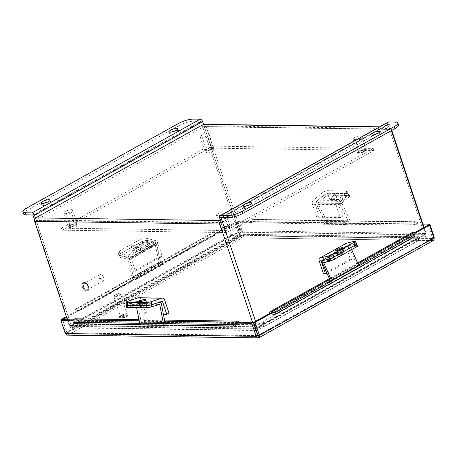 <?xml version="1.0" encoding="UTF-8"?>
<svg xmlns="http://www.w3.org/2000/svg" width="457" height="457" viewBox="0 0 457 457"><rect width="100%" height="100%" fill="white"/><g stroke="black" fill="none" stroke-linecap="round" stroke-linejoin="round"><path stroke-width="0.34" stroke-dasharray="2.29 1.71" d="M239.228 231.693L204.319 126.743L389.564 129.417L424.473 234.367L239.228 231.693A0.388 0.303 -89.2 0 1 239.068 232.207L424.313 234.881A0.388 0.303 90.8 0 0 424.473 234.367M424.05 227.397L426.073 233.476L240.828 230.802L205.918 125.852A2.622 2.039 -89.2 0 0 204.079 124.275M379.63 126.806L389.324 126.949A2.622 2.039 90.8 0 1 391.163 128.526L391.786 130.405M221.451 223.119L36.206 220.445L71.115 325.395L256.36 328.069L254.338 321.991L256.48 328.429L263.026 324.778L264.432 324.801L257.885 328.446L256.48 328.429M67.339 319.746L69.515 326.287L254.76 328.96L252.584 322.419M389.324 126.949A2.622 2.039 90.8 0 0 388.484 127.166L220.925 220.56A2.622 2.039 90.8 0 0 220.657 220.742M389.564 129.417A0.388 0.303 90.8 0 0 389.164 129.217L221.611 222.61L36.36 219.931L203.919 126.543A0.388 0.303 -89.2 0 1 204.319 126.743M36.206 220.445A0.388 0.303 -89.2 0 1 36.36 219.931M256.36 328.069A0.388 0.303 90.8 0 0 256.76 328.275L71.515 325.595A0.388 0.303 -89.2 0 1 71.115 325.395M254.76 328.96A2.622 2.039 90.8 0 0 256.08 330.445M256.417 330.525A2.622 2.039 90.8 0 0 256.6 330.537A2.622 2.039 90.8 0 0 257.44 330.32L263.592 326.892L262.912 324.841L256.76 328.275M71.515 325.595L77.667 322.168L78.347 324.219L72.195 327.646A2.622 2.039 -89.2 0 1 71.355 327.863A2.622 2.039 -89.2 0 1 69.515 326.287M78.347 324.219L263.592 326.892M77.667 322.168L262.912 324.841M240.828 230.802A2.622 2.039 -89.2 0 1 239.754 234.252L233.601 237.686L232.916 235.635L239.068 232.207M424.313 234.881L418.161 238.308L418.846 240.359L424.999 236.926A2.622 2.039 90.8 0 0 426.073 233.476M418.846 240.359L233.601 237.686M418.161 238.308L232.916 235.635M237.491 323.493L75.205 321.197L75.062 320.774L76.662 319.877L76.805 320.306L239.451 322.653L239.308 322.231M75.051 318.803A2.502 1.948 -89.2 0 1 76.633 319.9A2.502 1.948 -89.2 0 1 76.805 320.306M239.451 322.653A2.502 1.948 90.8 0 0 239.279 322.248M269.79 313.399A2.502 1.434 -119.1 0 0 269.904 313.828L412.283 234.464L412.168 234.035A2.502 1.434 60.9 0 1 412.637 232.299M269.761 313.399L269.904 313.828M412.283 234.464A2.502 1.434 60.9 0 1 412.168 234.035L413.545 234.058L414.807 233.356M415.859 224.33L415.716 223.901L414.116 224.793L414.259 225.221L251.613 222.873L251.499 222.428A2.502 1.948 -89.2 0 1 253.441 219.371A2.502 1.948 -89.2 0 1 253.635 219.389L253.544 221.622L416.076 223.953L415.859 224.33L253.212 221.982L253.069 221.554L251.499 222.428A2.502 1.948 -89.2 0 0 251.613 222.873M416.076 223.953L416.287 221.736A2.502 1.948 90.8 0 0 416.087 221.719A2.502 1.948 90.8 0 0 414.151 224.775A2.502 1.948 90.8 0 0 414.259 225.221M219.754 231.682L219.617 231.259L221.017 231.276L221.159 231.705L78.781 311.068L78.61 310.64A2.502 1.434 -119.1 0 0 75.988 308.858A2.502 1.434 -119.1 0 0 75.759 309.041L76.993 310.897L219.457 231.448L219.754 231.682L77.376 311.046L77.233 310.617L78.61 310.64A2.502 1.434 -119.1 0 1 78.781 311.068M219.434 231.465L218.138 229.682A2.502 1.434 60.9 0 1 218.366 229.494A2.502 1.434 60.9 0 1 220.994 231.276A2.502 1.434 60.9 0 1 221.159 231.705M75.062 320.774L73.023 320.74M76.662 319.877L73.446 319.831M61.421 320.311L65.5 332.587L67.396 332.896L66.888 332.69L62.558 319.677M271.578 313.696L413.688 234.487L413.545 234.058M414.368 232.796L412.14 234.035M433.939 238.12L432.533 238.097L428.203 225.084M415.716 223.901L422.925 224.004M434.15 237.12L243.295 234.367L241.696 235.258L242.33 237.823C243.381 237.04 243.707 235.892 243.295 234.367L238.965 221.354L253.069 221.554M414.116 224.793L423.233 224.924M258.028 335.364L432.276 238.525L432.551 238.011L241.696 235.258L237.366 222.245L251.47 222.445M433.687 237.377L432.551 238.011L428.249 225.084M238.965 221.354L237.366 222.245M219.617 231.259L235.675 222.308L237.08 222.325L221.017 231.276M257.839 335.644L67.396 332.896L68.076 334.947L242.33 237.823C241.319 237.64 240.548 236.806 240.005 235.321L235.675 222.308M66.328 316.695L77.233 310.617M66.551 317.375L78.638 310.64M65.288 333.581L66.888 332.69L67.396 332.896L241.644 235.772L241.41 235.338L66.905 332.605L62.603 319.677M432.533 238.097L432.276 238.525L432.962 240.576L258.713 337.694L68.076 334.947C66.985 334.81 66.128 334.027 65.5 332.587L240.005 235.321L241.41 235.338L237.08 222.325M433.464 240.445L432.962 240.576L434.081 239.205M68.076 334.947L67.208 335.164M77.376 311.046L77.073 310.806L219.457 231.448M218.08 229.751A2.993 0.497 -35.9 0 1 214.767 232.293L76.667 309.263A2.993 0.497 -35.9 0 1 75.416 309.675A2.993 0.497 -35.9 0 1 75.696 309.109M76.993 310.897A2.993 0.497 144.1 0 0 76.707 311.457A2.993 0.497 144.1 0 0 77.958 311.051L76.667 309.263M214.767 232.293L216.058 234.075L77.958 311.051M216.058 234.075A2.993 0.497 144.1 0 0 219.371 231.533M253.212 221.982L253.429 221.605M416.401 221.754L417.498 222.005L416.83 222.062L257.948 219.771L253.755 219.406M253.544 221.622L257.737 221.988L257.948 219.771M416.83 222.062L416.624 224.284L257.737 221.988M416.624 224.284L417.292 224.227L416.19 223.97M413.688 234.487L271.492 313.633M414.088 232.579L413.871 234.275M331.753 281.026L358.842 265.928M413.973 234.344A2.993 1.828 -176.4 0 1 414.819 235.726M331.839 282.683L358.928 267.585M74.845 321.145L73.383 319.94M139.688 323.322L163.475 323.665M140.493 324.641L164.286 324.984M74.588 323.459A2.993 1.525 133.7 0 1 74.777 321.265M355.992 140.465A2.805 0.72 161.6 0 1 355.335 140.23A2.805 0.72 161.6 0 1 356.951 138.974A2.805 0.72 161.6 0 1 360.007 138.225A2.805 0.72 161.6 0 1 360.664 138.46A2.805 0.72 161.6 0 1 359.048 139.722A2.805 0.72 161.6 0 1 355.992 140.465M359.985 152.472A2.805 0.72 161.6 0 1 359.333 152.238A2.805 0.72 161.6 0 1 360.944 150.981A2.805 0.72 161.6 0 1 364.001 150.233A2.805 0.72 161.6 0 1 364.657 150.467A2.805 0.72 161.6 0 1 363.041 151.724A2.805 0.72 161.6 0 1 359.985 152.472M365.337 149.485A4.679 1.2 161.6 0 1 366.428 149.879A4.679 1.2 161.6 0 1 363.738 151.975A4.679 1.2 161.6 0 1 358.648 153.215A4.679 1.2 161.6 0 1 357.557 152.827A4.679 1.2 161.6 0 1 360.247 150.73A4.679 1.2 161.6 0 1 365.337 149.485M360.773 135.769A4.679 1.2 161.6 0 1 361.864 136.157A4.679 1.2 161.6 0 1 359.173 138.254A4.679 1.2 161.6 0 1 354.084 139.499A4.679 1.2 161.6 0 1 352.993 139.105A4.679 1.2 161.6 0 1 355.683 137.009A4.679 1.2 161.6 0 1 360.773 135.769M223.096 215.544A2.805 0.72 161.6 0 1 220.4 216.464A2.805 0.72 161.6 0 1 218.823 216.321A2.805 0.72 161.6 0 1 219.874 215.333A2.805 0.72 161.6 0 1 222.57 214.413A2.805 0.72 161.6 0 1 224.147 214.55A2.805 0.72 161.6 0 1 223.096 215.544M227.089 227.552A2.805 0.72 161.6 0 1 224.393 228.471A2.805 0.72 161.6 0 1 222.816 228.329A2.805 0.72 161.6 0 1 223.867 227.335A2.805 0.72 161.6 0 1 226.563 226.415A2.805 0.72 161.6 0 1 228.14 226.558A2.805 0.72 161.6 0 1 227.089 227.552M222.793 227.266A4.679 1.2 161.6 0 1 227.289 225.729A4.679 1.2 161.6 0 1 229.917 225.969A4.679 1.2 161.6 0 1 228.163 227.62A4.679 1.2 161.6 0 1 223.667 229.157A4.679 1.2 161.6 0 1 221.039 228.917A4.679 1.2 161.6 0 1 222.793 227.266M218.229 213.545A4.679 1.2 161.6 0 1 222.725 212.008A4.679 1.2 161.6 0 1 225.352 212.248A4.679 1.2 161.6 0 1 223.599 213.899A4.679 1.2 161.6 0 1 219.103 215.436A4.679 1.2 161.6 0 1 216.475 215.201A4.679 1.2 161.6 0 1 218.229 213.545M203.176 138.26A2.805 0.72 161.6 0 1 202.525 138.025A2.805 0.72 161.6 0 1 204.136 136.769A2.805 0.72 161.6 0 1 207.192 136.02A2.805 0.72 161.6 0 1 207.849 136.255A2.805 0.72 161.6 0 1 206.233 137.517A2.805 0.72 161.6 0 1 203.176 138.26M207.17 150.267A2.805 0.72 161.6 0 1 206.518 150.033A2.805 0.72 161.6 0 1 208.129 148.771A2.805 0.72 161.6 0 1 211.185 148.028A2.805 0.72 161.6 0 1 211.842 148.262A2.805 0.72 161.6 0 1 210.226 149.519A2.805 0.72 161.6 0 1 207.17 150.267M212.528 147.28A4.679 1.2 161.6 0 1 213.619 147.668A4.679 1.2 161.6 0 1 210.928 149.77A4.679 1.2 161.6 0 1 205.833 151.01A4.679 1.2 161.6 0 1 204.742 150.621A4.679 1.2 161.6 0 1 207.432 148.525A4.679 1.2 161.6 0 1 212.528 147.28M207.964 133.558A4.679 1.2 161.6 0 1 209.055 133.952A4.679 1.2 161.6 0 1 206.364 136.049A4.679 1.2 161.6 0 1 201.269 137.289A4.679 1.2 161.6 0 1 200.177 136.9A4.679 1.2 161.6 0 1 202.868 134.804A4.679 1.2 161.6 0 1 207.964 133.558M66.665 214.35A2.805 0.72 161.6 0 1 66.008 214.116A2.805 0.72 161.6 0 1 67.625 212.859A2.805 0.72 161.6 0 1 70.675 212.111A2.805 0.72 161.6 0 1 71.332 212.345A2.805 0.72 161.6 0 1 69.715 213.608A2.805 0.72 161.6 0 1 66.665 214.35M70.658 226.358A2.805 0.72 161.6 0 1 70.001 226.124A2.805 0.72 161.6 0 1 71.618 224.861A2.805 0.72 161.6 0 1 74.674 224.119A2.805 0.72 161.6 0 1 75.325 224.353A2.805 0.72 161.6 0 1 73.714 225.609A2.805 0.72 161.6 0 1 70.658 226.358M76.011 223.37A4.679 1.2 161.6 0 1 77.102 223.759A4.679 1.2 161.6 0 1 74.411 225.861A4.679 1.2 161.6 0 1 69.315 227.1A4.679 1.2 161.6 0 1 68.224 226.712A4.679 1.2 161.6 0 1 70.915 224.615A4.679 1.2 161.6 0 1 76.011 223.37M71.446 209.654A4.679 1.2 161.6 0 1 72.537 210.043A4.679 1.2 161.6 0 1 69.847 212.139A4.679 1.2 161.6 0 1 64.751 213.379A4.679 1.2 161.6 0 1 63.66 212.991A4.679 1.2 161.6 0 1 66.351 210.894A4.679 1.2 161.6 0 1 71.446 209.654M70.669 228.78A3.742 0.96 161.6 0 1 69.795 228.466A3.742 0.96 161.6 0 1 71.949 226.786A3.742 0.96 161.6 0 1 76.022 225.792A3.742 0.96 161.6 0 1 76.896 226.106A3.742 0.96 161.6 0 1 74.742 227.786A3.742 0.96 161.6 0 1 70.669 228.78M69.99 226.729A3.742 0.96 161.6 0 1 69.116 226.421A3.742 0.96 161.6 0 1 71.269 224.741A3.742 0.96 161.6 0 1 75.342 223.747A3.742 0.96 161.6 0 1 76.216 224.056A3.742 0.96 161.6 0 1 74.063 225.735A3.742 0.96 161.6 0 1 69.99 226.729M207.187 152.689A3.742 0.96 161.6 0 1 206.313 152.375A3.742 0.96 161.6 0 1 208.466 150.696A3.742 0.96 161.6 0 1 212.539 149.702A3.742 0.96 161.6 0 1 213.413 150.016A3.742 0.96 161.6 0 1 211.26 151.695A3.742 0.96 161.6 0 1 207.187 152.689M206.501 150.639A3.742 0.96 161.6 0 1 205.627 150.324A3.742 0.96 161.6 0 1 207.781 148.651A3.742 0.96 161.6 0 1 211.854 147.657A3.742 0.96 161.6 0 1 212.728 147.965A3.742 0.96 161.6 0 1 210.574 149.645A3.742 0.96 161.6 0 1 206.501 150.639M359.996 154.894A3.742 0.96 161.6 0 1 359.128 154.58A3.742 0.96 161.6 0 1 361.276 152.906A3.742 0.96 161.6 0 1 365.354 151.913A3.742 0.96 161.6 0 1 366.223 152.221A3.742 0.96 161.6 0 1 364.075 153.9A3.742 0.96 161.6 0 1 359.996 154.894M359.316 152.844A3.742 0.96 161.6 0 1 358.442 152.535A3.742 0.96 161.6 0 1 360.596 150.856A3.742 0.96 161.6 0 1 364.669 149.862A3.742 0.96 161.6 0 1 365.543 150.17A3.742 0.96 161.6 0 1 363.389 151.85A3.742 0.96 161.6 0 1 359.316 152.844M223.484 230.985A3.742 0.96 161.6 0 1 222.61 230.676A3.742 0.96 161.6 0 1 224.764 228.997A3.742 0.96 161.6 0 1 228.837 228.003A3.742 0.96 161.6 0 1 229.711 228.311A3.742 0.96 161.6 0 1 227.557 229.991A3.742 0.96 161.6 0 1 223.484 230.985M222.799 228.934A3.742 0.96 161.6 0 1 221.931 228.626A3.742 0.96 161.6 0 1 224.079 226.946A3.742 0.96 161.6 0 1 228.157 225.952A3.742 0.96 161.6 0 1 229.026 226.261A3.742 0.96 161.6 0 1 226.872 227.94A3.742 0.96 161.6 0 1 222.799 228.934M226.672 232.562L62.123 230.185L209.346 148.125L373.895 150.502L226.672 232.562L225.992 230.511L61.444 228.134L62.123 230.185M61.444 228.134L208.666 146.08L373.215 148.451L373.895 150.502M373.215 148.451L225.992 230.511M208.666 146.08L209.346 148.125M338.174 252.527A3.742 0.497 156.2 0 1 341.716 250.927A3.742 0.497 156.2 0 1 343.744 250.516A3.742 0.497 156.2 0 1 342.464 251.521A3.742 0.497 156.2 0 1 338.928 253.115A3.742 0.497 156.2 0 1 336.895 253.532A3.742 0.497 156.2 0 1 338.174 252.527M323.533 273.954L350.302 259.033L346 246.112A3.382 1.937 60.9 0 1 346.48 243.187M326.915 273.189L352.256 259.062L348.023 245.895L321.254 260.816M350.302 259.033L352.256 259.062M354.706 241.21L355.952 244.032L348.023 245.895M357.448 265.905L330.245 281.278L357.448 265.905L349.571 248.02A2.485 1.422 60.9 0 1 349.782 245.518A2.485 1.422 60.9 0 1 349.999 245.432L355.952 244.032A3.742 0.497 156.2 0 1 356.694 244.021M330.628 199.572A3.742 1.285 153.9 0 1 329.737 199.206A3.742 1.285 153.9 0 1 331.571 196.938A3.742 1.285 153.9 0 1 335.558 195.55A3.742 1.285 153.9 0 1 336.455 195.916A3.742 1.285 153.9 0 1 334.621 198.184A3.742 1.285 153.9 0 1 330.628 199.572M334.273 192.928A3.742 1.285 -26.1 0 0 330.285 194.316A3.742 1.285 -26.1 0 0 328.452 196.584A3.742 1.285 -26.1 0 0 329.343 196.95A3.742 1.285 -26.1 0 0 333.336 195.562A3.742 1.285 -26.1 0 0 335.17 193.294A3.742 1.285 -26.1 0 0 334.273 192.928M338.226 203.399L342.527 216.321L319.02 215.984L314.804 202.725L338.311 203.062L338.226 203.399L314.719 203.057M338.311 203.062L347.429 195.625L346.143 193.003L337.026 200.44A3.382 2.628 90.8 0 0 336.004 204.639L340.299 217.566L342.527 216.321M340.299 217.566L316.792 217.224L312.497 204.302A3.382 2.628 -89.2 0 1 313.519 200.097L322.636 192.66L323.922 195.288L314.804 202.725M316.792 217.224L319.02 215.984M346.143 193.003A3.742 1.285 -26.1 0 0 347.154 191.323A3.742 1.285 -26.1 0 0 346.257 190.957L327.452 190.683A3.742 1.285 -26.1 0 0 322.636 192.66M317.998 202.731L341.785 203.079L349.868 220.074L326.075 219.731L317.929 203.108L324.841 197.156L323.922 195.288A3.742 1.285 153.9 0 1 328.743 193.311A3.742 1.285 -26.1 0 0 323.922 195.288L317.078 200.869A2.485 1.931 -89.2 0 0 316.473 204.296L324.619 220.92L324.476 221.331L348.268 221.674L348.405 221.268L324.619 220.92M346.257 190.957L347.548 193.579L328.743 193.311L327.452 190.683M347.548 193.579A3.742 1.285 153.9 0 1 348.44 193.945A3.742 1.285 153.9 0 1 347.429 195.625M351.673 249.613L350.862 247.448L323.796 262.541L350.862 247.448M355.952 244.032L356.837 246.043L350.885 247.443M336.752 253.389L329.046 257.685A3.964 0.526 -23.8 0 0 327.686 258.748A3.964 0.526 -23.8 0 0 329.84 258.314A3.964 0.526 -23.8 0 0 333.587 256.617L341.299 252.321A3.964 0.526 -23.8 0 0 342.653 251.253A3.964 0.526 -23.8 0 0 340.505 251.693A3.964 0.526 -23.8 0 0 336.752 253.389L337.637 255.394A3.964 0.526 156.2 0 1 341.39 253.704A3.964 0.526 156.2 0 1 343.538 253.264A3.964 0.526 156.2 0 1 342.184 254.332L334.473 258.628A3.964 0.526 156.2 0 1 330.725 260.319A3.964 0.526 156.2 0 1 328.572 260.758A3.964 0.526 156.2 0 1 329.931 259.69L337.637 255.394M356.837 246.043A3.742 0.497 156.2 0 1 357.58 246.026M358.505 268.11A2.485 1.422 60.9 0 1 357.682 268.156L355.095 267.339L354.746 265.363L357.334 266.18M330.245 281.278L327.658 280.461L328.006 282.437L330.594 283.254A2.485 1.422 -119.1 0 0 330.748 283.294M328.006 282.437L355.095 267.339M327.658 280.461L354.746 265.363M341.785 203.079L348.628 197.498L347.714 195.63L340.871 201.211A2.485 1.931 90.8 0 0 340.259 204.639L348.405 221.268M332.313 199.395L339.083 199.492A3.964 1.365 -26.1 0 0 343.31 198.018A3.964 1.365 -26.1 0 0 345.258 195.613A3.964 1.365 -26.1 0 0 344.31 195.23L337.54 195.133A3.964 1.365 -26.1 0 0 333.307 196.601A3.964 1.365 -26.1 0 0 331.365 199.006A3.964 1.365 -26.1 0 0 332.313 199.395L333.227 201.257A3.964 1.365 153.9 0 1 332.279 200.874A3.964 1.365 153.9 0 1 334.227 198.469A3.964 1.365 153.9 0 1 338.454 196.996L345.224 197.098A3.964 1.365 153.9 0 1 346.172 197.481A3.964 1.365 153.9 0 1 344.23 199.886A3.964 1.365 153.9 0 1 339.997 201.36L333.227 201.257M347.714 195.63A3.742 1.285 -26.1 0 0 348.72 193.951A3.742 1.285 -26.1 0 0 347.828 193.585L328.743 193.311L329.657 195.179A3.742 1.285 153.9 0 0 324.841 197.156M347.828 193.585L348.742 195.453L329.657 195.179M348.742 195.453A3.742 1.285 153.9 0 1 349.639 195.819A3.742 1.285 153.9 0 1 348.628 197.498M326.075 219.731A2.485 1.931 -89.2 0 1 324.778 223.507L321.871 224.204L321.568 222.022L324.476 221.331M348.268 221.674L345.355 222.37L345.658 224.547L348.565 223.85A2.485 1.931 90.8 0 0 349.868 220.074M345.658 224.547L321.871 224.204M345.355 222.37L321.568 222.022M138.254 249.636A3.742 1.405 167.3 0 1 134.438 250.659A3.742 1.405 167.3 0 1 132.102 249.888A3.742 1.405 167.3 0 1 133.255 248.499A3.742 1.405 167.3 0 1 137.071 247.477A3.742 1.405 167.3 0 1 139.402 248.248A3.742 1.405 167.3 0 1 138.254 249.636M132.621 245.683A3.742 1.405 -12.7 0 0 131.473 247.071A3.742 1.405 -12.7 0 0 133.804 247.848A3.742 1.405 -12.7 0 0 137.62 246.826A3.742 1.405 -12.7 0 0 138.774 245.438A3.742 1.405 -12.7 0 0 136.437 244.661A3.742 1.405 -12.7 0 0 132.621 245.683M155.991 243.37L160.293 256.291L133.524 271.212L129 258.039L155.768 243.118L155.991 243.37L129.222 258.285M155.768 243.118L146.514 241.01L145.886 238.2L155.134 240.308A3.382 1.937 60.9 0 1 157.945 243.392L162.246 256.32L160.293 256.291M162.246 256.32L135.478 271.241L131.182 258.314A3.382 1.937 -119.1 0 0 128.366 255.229L119.117 253.115L119.751 255.931L129 258.039M135.478 271.241L133.524 271.212M145.886 238.2A3.742 1.405 -12.7 0 0 140.71 239.12L119.294 251.053A3.742 1.405 -12.7 0 0 118.146 252.447A3.742 1.405 -12.7 0 0 119.117 253.115M119.751 255.931A3.742 1.405 167.3 0 1 118.774 255.257A3.742 1.405 167.3 0 1 119.928 253.869L119.294 251.053M140.71 239.12L141.339 241.936L119.928 253.869M141.339 241.936A3.742 1.405 167.3 0 1 146.514 241.01M154.889 244.049L147.948 242.467L147.497 240.468L154.437 242.05A2.485 1.422 60.9 0 1 156.602 244.672L160.601 262.501L133.513 277.599L129.514 259.77A2.485 1.422 -119.1 0 0 127.349 257.148L120.408 255.566L120.859 257.565L127.8 259.148L154.889 244.049L155.123 244.335L159.122 262.164L132.033 277.262L127.8 259.148M140.299 248.305L148.005 244.004A3.964 1.491 -12.7 0 0 149.228 242.536A3.964 1.491 -12.7 0 0 146.754 241.713A3.964 1.491 -12.7 0 0 142.71 242.798L134.998 247.094A3.964 1.491 -12.7 0 0 133.781 248.568A3.964 1.491 -12.7 0 0 136.255 249.385A3.964 1.491 -12.7 0 0 140.299 248.305L140.75 250.305A3.964 1.491 167.3 0 1 136.7 251.39A3.964 1.491 167.3 0 1 134.227 250.567A3.964 1.491 167.3 0 1 135.449 249.099L143.155 244.798A3.964 1.491 167.3 0 1 147.2 243.718A3.964 1.491 167.3 0 1 149.673 244.535A3.964 1.491 167.3 0 1 148.456 246.009L140.75 250.305M147.497 240.468A3.742 1.405 -12.7 0 0 142.321 241.387L120.585 253.504A3.742 1.405 -12.7 0 0 119.437 254.892A3.742 1.405 -12.7 0 0 120.408 255.566M120.859 257.565A3.742 1.405 167.3 0 1 119.883 256.897A3.742 1.405 167.3 0 1 121.031 255.503L120.585 253.504M142.321 241.387L142.767 243.392L121.031 255.503M142.767 243.392A3.742 1.405 167.3 0 1 147.948 242.467M133.513 277.599L133.81 277.885L160.904 262.786L160.601 262.501M132.033 277.262A2.485 1.422 -119.1 0 0 134.786 279.867L136.849 279.118L135.878 277.131L133.81 277.885M160.904 262.786L162.966 262.032L163.937 264.015L161.875 264.769A2.485 1.422 60.9 0 1 159.122 262.164M163.937 264.015L136.849 279.118M162.966 262.032L135.878 277.131M245.655 206.181A4.667 1.2 -18.4 0 0 244.992 206.518A4.667 1.2 -18.4 0 0 243.495 208.032A4.667 1.2 -18.4 0 0 246.266 208.243A4.667 1.2 -18.4 0 0 250.859 206.604A4.667 1.2 -18.4 0 0 252.355 205.084A4.667 1.2 -18.4 0 0 249.516 204.89M373.615 134.855A4.667 1.2 -18.4 0 0 372.958 135.192A4.667 1.2 -18.4 0 0 371.461 136.712A4.667 1.2 -18.4 0 0 374.232 136.917A4.667 1.2 -18.4 0 0 378.824 135.278A4.667 1.2 -18.4 0 0 380.321 133.764A4.667 1.2 -18.4 0 0 377.482 133.57M263.026 324.778L262.564 323.396A0.56 0.434 -89.2 0 1 263.363 322.95L263.706 323.979L417.132 238.463L416.79 237.434A0.56 0.434 -89.2 0 1 417.589 236.989L418.046 238.371L419.452 238.394L425.998 234.744L423.633 227.632M418.046 238.371L424.593 234.721L425.998 234.744M424.593 234.721L387.856 124.287A2.622 1.502 60.9 0 1 388.227 122.019M417.132 238.463L263.58 324.327L258.176 324.253L258.862 326.304L264.26 326.378A2.622 1.502 -119.1 0 0 264.74 326.264A2.622 1.502 -119.1 0 0 265.111 323.996L264.769 322.973A0.56 0.434 90.8 0 0 263.969 323.419L264.432 324.801M419.452 238.394L418.995 237.012A0.56 0.434 90.8 0 0 418.195 237.457L418.538 238.48A2.622 1.502 60.9 0 1 418.166 240.748A2.622 1.502 60.9 0 1 417.687 240.862L412.283 240.788L411.603 238.737L417.007 238.817M391.369 130.639L389.318 123.967L221.274 217.658M255.52 321.334L257.885 328.446M263.58 324.327L263.706 323.979M258.862 326.304L412.283 240.788M258.176 324.253L411.603 238.737M395.282 121.996L395.962 124.047L389.387 123.95M395.962 124.047A11.219 2.885 161.6 0 1 398.584 124.978M171.918 131.942A4.667 1.2 -18.4 0 0 171.255 132.284A4.667 1.2 -18.4 0 0 169.758 133.798A4.667 1.2 -18.4 0 0 172.529 134.004A4.667 1.2 -18.4 0 0 177.122 132.37A4.667 1.2 -18.4 0 0 178.618 130.851A4.667 1.2 -18.4 0 0 175.779 130.656M43.952 203.268A4.667 1.2 -18.4 0 0 43.289 203.605A4.667 1.2 -18.4 0 0 41.798 205.124A4.667 1.2 -18.4 0 0 44.569 205.33A4.667 1.2 -18.4 0 0 49.162 203.691A4.667 1.2 -18.4 0 0 50.653 202.177A4.667 1.2 -18.4 0 0 47.819 201.983M239.348 232.047L232.802 235.698L231.396 235.675L237.943 232.03L239.348 232.047L203.525 124.361M232.802 235.698L232.345 234.315A0.56 0.434 90.8 0 0 231.545 234.761L231.882 235.789L78.461 321.3L78.118 320.277A0.56 0.434 90.8 0 0 77.319 320.723L77.781 322.105L76.376 322.082L69.83 325.732L34.521 219.589M77.781 322.105L71.235 325.755L69.83 325.732M71.235 325.755L35.412 218.063M78.461 321.3L78.821 321.665L232.247 236.149L237.651 236.223L238.331 238.274L232.927 238.194A2.622 1.502 60.9 0 1 230.482 235.766L230.139 234.744A0.56 0.434 -89.2 0 1 230.939 234.298L231.396 235.675M76.376 322.082L75.913 320.705A0.56 0.434 -89.2 0 1 76.713 320.26L77.056 321.282A2.622 1.502 -119.1 0 0 79.507 323.71L84.911 323.79L84.225 321.739L78.821 321.665M32.727 214.933L200.84 121.231L237.943 232.03M232.247 236.149L231.882 235.789M238.331 238.274L84.911 323.79M237.651 236.223L84.225 321.739M200.84 121.231L194.265 121.134L193.579 119.083M178.498 123.459L179.184 125.509L27.129 210.26L26.449 208.209M179.184 125.509A11.219 2.885 161.6 0 1 194.265 121.134M23.53 213.905A11.219 2.885 161.6 0 1 27.129 210.26M114.644 296.707A3.536 0.908 161.6 0 1 113.822 296.416A3.536 0.908 161.6 0 1 113.862 296.147A3.536 0.908 161.6 0 1 116.278 294.656A3.536 0.908 161.6 0 1 119.7 293.891A3.536 0.908 161.6 0 1 120.328 293.994A3.536 0.908 161.6 0 1 120.528 294.182A3.536 0.908 161.6 0 1 118.494 295.77A3.536 0.908 161.6 0 1 114.644 296.707M121.311 316.752A3.536 0.908 161.6 0 1 120.488 316.455A3.536 0.908 161.6 0 1 122.522 314.867A3.536 0.908 161.6 0 1 126.366 313.93A3.536 0.908 161.6 0 1 127.195 314.227A3.536 0.908 161.6 0 1 125.161 315.81A3.536 0.908 161.6 0 1 121.311 316.752M114.884 295.936A2.948 0.76 161.6 0 1 114.233 295.468A2.948 0.76 161.6 0 1 116.249 294.222A2.948 0.76 161.6 0 1 119.1 293.583A2.948 0.76 161.6 0 1 119.625 293.674A2.948 0.76 161.6 0 1 118.432 294.999A2.948 0.76 161.6 0 1 114.884 295.936M99.289 277.81A3.536 2.028 -119.1 0 0 103.231 280.929A3.536 2.028 -119.1 0 0 103.979 279.353A3.536 2.028 -119.1 0 0 103.728 277.873A3.536 2.028 -119.1 0 0 101.517 274.948A3.536 2.028 -119.1 0 0 99.786 274.754A3.536 2.028 -119.1 0 0 99.289 277.81M83.648 286.528A3.536 2.028 -119.1 0 0 87.59 289.647A3.536 2.028 -119.1 0 0 88.092 286.59A3.536 2.028 -119.1 0 0 84.151 283.471A3.536 2.028 -119.1 0 0 83.648 286.528M100.077 277.582A2.948 1.691 -119.1 0 0 102.368 280.227A2.948 1.691 -119.1 0 0 103.99 278.867A2.948 1.691 -119.1 0 0 103.779 277.633A2.948 1.691 -119.1 0 0 101.94 275.194A2.948 1.691 -119.1 0 0 100.077 277.582M145.8 302.591A3.742 0.617 168.9 0 1 146.651 302.808A3.742 0.617 168.9 0 1 144.286 303.865A3.742 0.617 168.9 0 1 140.156 304.465A3.742 0.617 168.9 0 1 139.311 304.248A3.742 0.617 168.9 0 1 141.676 303.191A3.742 0.617 168.9 0 1 145.8 302.591M162.218 301.214L138.711 300.872L143.252 313.953L163.406 314.245M138.808 297.753A3.382 2.628 -89.2 0 1 141.179 299.786L145.48 312.714L143.252 313.953M145.48 312.714L168.987 313.051M138.711 300.872L128.268 304.339L127.68 301.329M126.949 305.093A3.742 0.617 168.9 0 1 128.268 304.339M159.453 304.213L135.66 303.871L127.829 306.47L127.406 304.328L135.243 301.729A2.485 1.931 -89.2 0 1 135.746 301.649A2.485 1.931 -89.2 0 1 137.586 303.511L141.322 322.596L165.434 323.088L141.322 322.596M135.66 303.871L136.603 307.578M159.796 302.02A2.485 1.931 90.8 0 0 159.539 301.991A2.485 1.931 90.8 0 0 159.03 302.071L151.233 304.848M143.504 302.654L136.734 302.557A3.964 0.651 -11.1 0 0 132.359 303.197A3.964 0.651 -11.1 0 0 129.851 304.311A3.964 0.651 -11.1 0 0 130.753 304.545L137.523 304.642A3.964 0.651 -11.1 0 0 141.899 304.008A3.964 0.651 -11.1 0 0 144.406 302.888A3.964 0.651 -11.1 0 0 143.504 302.654L143.921 304.802A3.964 0.651 168.9 0 1 144.823 305.03A3.964 0.651 168.9 0 1 142.316 306.15A3.964 0.651 168.9 0 1 137.94 306.784L131.17 306.687A3.964 0.651 168.9 0 1 130.268 306.458A3.964 0.651 168.9 0 1 132.776 305.339A3.964 0.651 168.9 0 1 137.151 304.705L143.921 304.802M146.023 305.573A3.742 0.617 -11.1 0 0 151.198 304.67M127.406 304.328A3.742 0.617 -11.1 0 0 126.84 304.539M126.509 307.224A3.742 0.617 168.9 0 1 127.829 306.47M166.279 325.013A2.485 1.931 90.8 0 0 166.451 324.87L168.839 322.608L167.822 320.831L165.434 323.088M141.647 322.745L144.035 320.488L145.052 322.265L142.664 324.527A2.485 1.931 -89.2 0 1 141.487 325.013M145.052 322.265L168.839 322.608M144.035 320.488L167.822 320.831M391.163 128.526L205.918 125.852M388.484 127.166L379.23 127.029M220.594 220.554L220.925 220.56M389.164 129.217L203.919 126.543M72.195 327.646L257.44 330.32M424.999 236.926L239.754 234.252M75.205 321.197L237.463 323.545M66.888 332.69L257.742 335.449M242.33 237.823L432.962 240.576M241.644 235.772L432.276 238.525L258.102 335.609M218.138 229.682L75.759 309.041M416.287 221.736L253.635 219.389M329.691 279.49L357.905 263.763M139.185 320.768L164.754 321.134M319.237 261.027L346 246.112M321.894 260.667L347.96 246.14M336.004 204.639L312.497 204.302M337.026 200.44L313.519 200.097M322.482 263.118L349.571 248.02M324.584 262.352L350.839 247.723M323.23 260.353L349.999 245.432M330.594 283.254L357.682 268.156M341.299 252.321L342.184 254.332M329.046 257.685L329.931 259.69M333.587 256.617L334.473 258.628M340.259 204.639L316.473 204.296M341.716 203.451L317.929 203.108M340.871 201.211L317.078 200.869M348.565 223.85L324.778 223.507M337.54 195.133L338.454 196.996M339.083 199.492L339.997 201.36M344.31 195.23L345.224 197.098M157.945 243.392L131.182 258.314M155.134 240.308L128.366 255.229M156.602 244.672L129.514 259.77M155.123 244.335L128.034 259.433M154.437 242.05L127.349 257.148M161.875 264.769L134.786 279.867M134.998 247.094L135.449 249.099M148.005 244.004L148.456 246.009M142.71 242.798L143.155 244.798M219.743 217.989L387.856 124.287M265.111 323.996L418.538 238.48M221.765 217.663L389.261 124.304M262.564 323.396L263.969 323.419M263.363 322.95L264.769 322.973M416.79 237.434L418.195 237.457M417.589 236.989L418.995 237.012M264.26 326.378L417.687 240.862M230.482 235.766L77.056 321.282M201.206 121.591L33.093 215.293M232.345 234.315L230.939 234.298M231.545 234.761L230.139 234.744M78.118 320.277L76.713 320.26M77.319 320.723L75.913 320.705M232.927 238.194L79.507 323.71M120.871 316.992A4.147 1.068 161.6 0 1 121.231 315.301A4.147 1.068 161.6 0 1 126.806 313.685A4.147 1.068 161.6 0 1 126.446 315.376A4.147 1.068 161.6 0 1 120.871 316.992M120.637 317.741A4.713 1.211 161.6 0 1 119.54 317.347A4.713 1.211 161.6 0 1 122.253 315.233A4.713 1.211 161.6 0 1 127.383 313.982A4.713 1.211 161.6 0 1 128.486 314.37A4.713 1.211 161.6 0 1 125.772 316.49A4.713 1.211 161.6 0 1 120.637 317.741M120.654 317.781A4.713 1.211 161.6 0 1 119.557 317.392A4.713 1.211 161.6 0 1 122.265 315.273A4.713 1.211 161.6 0 1 127.4 314.022A4.713 1.211 161.6 0 1 128.497 314.416A4.713 1.211 161.6 0 1 125.784 316.53A4.713 1.211 161.6 0 1 120.654 317.781M121.231 318.078A4.147 1.068 161.6 0 1 121.591 316.381A4.147 1.068 161.6 0 1 127.166 314.764A4.147 1.068 161.6 0 1 126.806 316.461A4.147 1.068 161.6 0 1 121.231 318.078M83.265 286.522A4.147 2.376 -119.1 0 0 87.133 290.361A4.147 2.376 -119.1 0 0 88.475 286.596A4.147 2.376 -119.1 0 0 84.608 282.757A4.147 2.376 -119.1 0 0 83.265 286.522M82.506 286.739A4.713 2.702 -119.1 0 0 87.761 290.898A4.713 2.702 -119.1 0 0 88.43 286.825A4.713 2.702 -119.1 0 0 83.168 282.666A4.713 2.702 -119.1 0 0 82.506 286.739M82.471 286.762A4.713 2.702 -119.1 0 0 87.727 290.92A4.713 2.702 -119.1 0 0 88.395 286.847A4.713 2.702 -119.1 0 0 83.14 282.689A4.713 2.702 -119.1 0 0 82.471 286.762M82.42 286.99A4.147 2.376 -119.1 0 0 86.293 290.829A4.147 2.376 -119.1 0 0 87.635 287.065A4.147 2.376 -119.1 0 0 83.762 283.226A4.147 2.376 -119.1 0 0 82.42 286.99M141.179 299.786L164.686 300.123M138.957 301.026L161.784 301.357M137.586 303.511L161.378 303.854M135.918 304.065L158.905 304.396M135.243 301.729L159.03 302.071M142.664 324.527L166.451 324.87M137.523 304.642L137.94 306.784M136.734 302.557L137.151 304.705M130.753 304.545L131.17 306.687M204.045 126.509L389.29 129.182M256.109 330.531L71.355 327.863M256.634 328.303L71.389 325.63M258.074 335.644L432.373 238.491M67.242 332.924L257.937 335.678M75.988 308.858L218.366 229.494M253.441 219.371L416.087 221.719M253.407 221.605L416.053 223.953M357.568 262.992L329.354 278.719M413.728 234.252L271.344 313.611M164.554 320.094L138.979 319.723M237.663 323.385L75.017 321.037M75.416 309.675L76.707 311.457M417.498 222.005L417.292 224.227M359.333 152.238L355.335 140.23M366.428 149.879L361.864 136.157M357.557 152.827L352.993 139.105M364.657 150.467L360.664 138.46M222.816 228.329L218.823 216.321M229.917 225.969L225.352 212.248M221.039 228.917L216.475 215.201M228.14 226.558L224.147 214.55M206.518 150.033L202.525 138.025M213.619 147.668L209.055 133.952M204.742 150.621L200.177 136.9M211.842 148.262L207.849 136.255M70.001 226.124L66.008 214.116M77.102 223.759L72.537 210.043M68.224 226.712L63.66 212.991M75.325 224.353L71.332 212.345M69.116 226.421L69.795 228.466M205.627 150.324L206.313 152.375M358.442 152.535L359.128 154.58M221.931 228.626L222.61 230.676M229.026 226.261L229.711 228.311M365.543 150.17L366.223 152.221M212.728 147.965L213.413 150.016M76.216 224.056L76.896 226.106M342.499 247.688L343.744 250.516M347.994 245.906L321.231 260.827M335.655 250.704L336.895 253.532M328.452 196.584L329.737 199.206M335.17 193.294L336.455 195.916M347.154 191.323L348.44 193.945M349.782 245.518L323.116 260.376M357.425 266.174L330.337 281.272M342.653 251.253L343.538 253.264M327.686 258.748L328.572 260.758M331.365 199.006L332.279 200.874M345.258 195.613L346.172 197.481M348.72 193.951L349.639 195.819M131.473 247.071L132.102 249.888M138.774 245.438L139.402 248.248M118.146 252.447L118.774 255.257M133.781 248.568L134.227 250.567M149.228 242.536L149.673 244.535M119.437 254.892L119.883 256.897M243.495 208.032L242.816 205.987M371.461 136.712L370.776 134.661M262.975 322.613L264.38 322.636M417.195 236.652L418.601 236.675M418.166 240.748L264.74 326.264M417.075 238.8L263.649 324.31M389.318 123.967L221.199 217.675M380.321 133.764L379.636 131.713M252.355 205.084L251.676 203.039M178.618 130.851L177.939 128.8M50.653 202.177L49.973 200.126M231.95 233.978L230.545 233.961M77.73 319.94L76.325 319.923M41.798 205.124L41.113 203.074M169.758 133.798L169.079 131.747M113.822 296.416L120.488 316.455M126.989 313.639C124.024 313.622 118.494 316.101 119.54 317.347L121.048 318.123C126.286 317.655 129.52 314.953 128.497 314.416L126.989 313.639M114.233 295.468L113.862 296.147M119.625 293.674L120.328 293.994M120.528 294.182L127.195 314.227M103.231 280.929L87.59 289.647M88.607 286.642C89.309 288.241 89.024 289.664 87.761 290.898L87.727 290.92C85.419 291.48 83.602 290.155 82.289 286.945C81.523 285.602 81.803 284.18 83.14 282.689L83.168 282.666C86.11 282.523 87.921 283.848 88.607 286.642M103.99 278.867L103.979 279.353M101.94 275.194L101.517 274.948M99.786 274.754L84.151 283.471M146.063 299.798L146.651 302.808M162.269 301.203L138.762 300.866M138.717 301.232L139.311 304.248M159.539 301.991L135.746 301.649M159.504 304.208L135.718 303.865M165.308 323.145L141.521 322.796M144.406 302.888L144.823 305.03M129.851 304.311L130.268 306.458"/><path stroke-width="0.69" d="M391.786 130.405L424.05 227.397M255.52 321.334L221.148 218.006L221.274 217.658L227.849 217.749L227.169 215.698L220.588 215.607A2.622 1.502 -119.1 0 0 220.114 215.721A2.622 1.502 -119.1 0 0 219.743 217.989L221.451 223.119A0.388 0.303 90.8 0 1 221.611 222.61M252.584 322.419L219.851 224.01A2.622 2.039 90.8 0 1 220.657 220.742M379.23 127.029L203.239 124.493L35.68 217.886A2.622 2.039 -89.2 0 0 34.601 221.337L67.339 319.746M203.239 124.493A2.622 2.039 -89.2 0 1 204.079 124.275L379.63 126.806M256.08 330.445A2.622 2.039 90.8 0 0 256.417 330.525M258.102 335.609L256.143 336.341L65.288 333.581L67.208 335.164L257.902 337.917L256.143 336.341L251.813 323.322L237.709 323.122L239.308 322.231L253.412 322.431L257.742 335.449L258.713 337.694L259.165 337.597L433.464 240.445M329.354 278.719L270.258 311.663A2.502 1.434 -119.1 0 1 271.601 311.868L271.704 311.942A2.993 1.828 3.6 0 0 275.931 312.142L275.822 313.908A2.993 1.828 -176.4 0 1 271.595 313.708L269.761 313.399L253.698 322.351L258.028 335.649L259.433 335.387L255.103 322.368L253.698 322.351M73.023 320.74L60.958 320.568L62.558 319.677L73.446 319.831M65.288 333.581L60.958 320.568M237.463 323.545L237.851 323.545L237.709 323.122M251.813 323.322L253.412 322.431M271.167 313.416L255.103 322.368M432.962 240.576C433.956 240.422 434.281 239.605 433.939 238.12L429.609 225.107L414.807 233.356M429.609 225.107L428.203 225.084L414.368 232.796M422.925 224.004L429.82 224.107L428.22 224.998L423.233 224.924M434.081 239.205L434.15 237.12L429.82 224.107M61.421 320.311L61.169 319.569L66.328 316.695M62.603 319.677L66.551 317.375M61.169 319.569L62.575 319.592M434.15 237.12L433.687 237.377M257.902 337.917L258.713 337.694C259.622 337.592 259.862 336.82 259.433 335.387L433.939 238.12M270.258 311.663A2.502 1.434 -119.1 0 0 269.79 313.399M357.568 262.992L412.637 232.299A2.502 1.434 60.9 0 1 413.985 232.51L414.088 232.579A2.993 1.828 3.6 0 1 414.933 233.961L414.819 235.726A2.993 1.828 -176.4 0 1 413.922 236.932L414.031 235.166A2.993 1.828 3.6 0 0 414.933 233.961M275.931 312.142L331.753 281.026M358.842 265.928L414.031 235.166M275.822 313.908L331.839 282.683M358.928 267.585L413.922 236.932M139.688 323.322L73.868 322.374A2.993 1.525 -46.3 0 1 73.194 322.128A2.993 1.525 -46.3 0 1 73.383 319.94L73.457 319.82A2.502 1.948 -89.2 0 1 75.051 318.803L138.979 319.723M237.851 323.545L237.423 323.613A2.993 1.525 133.7 0 1 234.144 325.995L232.756 324.664A2.993 1.525 -46.3 0 0 236.035 322.288L236.103 322.168A2.502 1.948 90.8 0 1 237.697 321.151L164.554 320.094M239.279 322.248A2.502 1.948 90.8 0 0 237.697 321.151M163.475 323.665L232.756 324.664M73.868 322.374L75.256 323.699L140.493 324.641M164.286 324.984L234.144 325.995M75.256 323.699A2.993 1.525 133.7 0 1 74.588 323.459L73.194 322.128M341.219 248.694A3.742 0.497 -23.8 0 0 342.499 247.688A3.742 0.497 -23.8 0 0 340.471 248.105A3.742 0.497 -23.8 0 0 336.935 249.705A3.742 0.497 -23.8 0 0 335.655 250.704A3.742 0.497 -23.8 0 0 337.683 250.293A3.742 0.497 -23.8 0 0 341.219 248.694M332.759 254.138L354.175 242.199A3.742 0.497 -23.8 0 0 355.455 241.193A3.742 0.497 -23.8 0 0 354.706 241.21L346.777 243.073A3.382 1.937 60.9 0 0 346.48 243.187L319.711 258.108A3.382 1.937 -119.1 0 1 320.009 257.994L327.937 256.131A3.742 0.497 -23.8 0 0 332.759 254.138L334.004 256.96A3.742 0.497 156.2 0 1 329.183 258.953L321.191 261.056L325.493 273.983L326.915 273.189M319.711 258.108A3.382 1.937 -119.1 0 0 319.237 261.027L323.533 273.954L325.493 273.983M355.455 241.193L356.694 244.021A3.742 0.497 156.2 0 1 355.415 245.026A3.742 0.497 -23.8 0 0 356.694 244.021A3.742 0.497 -23.8 0 0 355.952 244.032M334.004 256.96L355.415 245.026L354.175 242.199M330.748 283.294A2.485 1.422 -119.1 0 0 331.416 283.209A2.485 1.422 -119.1 0 0 331.628 280.707L323.75 262.821L329.748 261.141L328.863 259.136L322.91 260.53A2.485 1.422 -119.1 0 0 322.693 260.616A2.485 1.422 -119.1 0 0 322.482 263.118L330.36 281.004M331.628 280.707L358.716 265.603L351.673 249.613M328.863 259.136A3.742 0.497 -23.8 0 0 333.679 257.137L355.415 245.026L356.3 247.031A3.742 0.497 156.2 0 0 357.58 246.026L356.694 244.021M333.679 257.137L334.564 259.148L356.3 247.031M334.564 259.148A3.742 0.497 156.2 0 1 329.748 261.141M358.716 265.603A2.485 1.422 60.9 0 1 358.505 268.11L331.416 283.209M244.312 204.468A4.667 1.2 -18.4 0 0 242.816 205.987A4.667 1.2 -18.4 0 0 245.586 206.193A4.667 1.2 -18.4 0 0 250.179 204.553A4.667 1.2 -18.4 0 0 251.676 203.039A4.667 1.2 -18.4 0 0 248.905 202.828A4.667 1.2 -18.4 0 0 244.312 204.468M372.272 133.147A4.667 1.2 -18.4 0 0 370.776 134.661A4.667 1.2 -18.4 0 0 373.546 134.866A4.667 1.2 -18.4 0 0 378.139 133.227A4.667 1.2 -18.4 0 0 379.636 131.713A4.667 1.2 -18.4 0 0 376.865 131.507A4.667 1.2 -18.4 0 0 372.272 133.147M423.633 227.632L391.369 130.639M220.114 215.721L388.227 122.019A2.622 1.502 60.9 0 1 388.707 121.905L395.282 121.996A11.219 2.885 -18.4 0 1 397.898 122.933L398.584 124.978A11.219 2.885 161.6 0 1 394.985 128.623L394.305 126.578A11.219 2.885 -18.4 0 0 397.898 122.933M227.169 215.698A11.219 2.885 -18.4 0 0 242.25 211.328L394.305 126.578M249.516 204.89A4.667 1.2 -18.4 0 0 245.655 206.181M377.482 133.57A4.667 1.2 -18.4 0 0 373.615 134.855M242.25 211.328L242.935 213.379L394.985 128.623M242.935 213.379A11.219 2.885 161.6 0 1 227.849 217.749M176.442 130.319A4.667 1.2 -18.4 0 0 177.939 128.8A4.667 1.2 -18.4 0 0 175.168 128.594A4.667 1.2 -18.4 0 0 170.575 130.234A4.667 1.2 -18.4 0 0 169.079 131.747A4.667 1.2 -18.4 0 0 171.849 131.959A4.667 1.2 -18.4 0 0 176.442 130.319M175.779 130.656A4.667 1.2 -18.4 0 0 171.918 131.942M48.476 201.64A4.667 1.2 -18.4 0 0 49.973 200.126A4.667 1.2 -18.4 0 0 47.202 199.92A4.667 1.2 -18.4 0 0 42.61 201.554A4.667 1.2 -18.4 0 0 41.113 203.074A4.667 1.2 -18.4 0 0 43.883 203.279A4.667 1.2 -18.4 0 0 48.476 201.64M47.819 201.983A4.667 1.2 -18.4 0 0 43.952 203.268M35.412 218.063L34.498 215.316A2.622 1.502 -119.1 0 0 32.047 212.882L25.466 212.791A11.219 2.885 -18.4 0 1 22.85 211.854A11.219 2.885 -18.4 0 1 26.449 208.209L178.498 123.459A11.219 2.885 -18.4 0 1 193.579 119.083L200.16 119.18A2.622 1.502 60.9 0 1 202.611 121.613L203.525 124.361M34.521 219.589L32.727 214.933L26.152 214.841A11.219 2.885 161.6 0 1 23.53 213.905L22.85 211.854M139.568 301.454A3.742 0.617 -11.1 0 0 143.692 300.855A3.742 0.617 -11.1 0 0 146.063 299.798A3.742 0.617 -11.1 0 0 145.212 299.581A3.742 0.617 -11.1 0 0 141.087 300.18A3.742 0.617 -11.1 0 0 138.717 301.232A3.742 0.617 -11.1 0 0 139.568 301.454M166.759 314.29L168.987 313.051L164.686 300.123A3.382 2.628 90.8 0 0 162.315 298.095A3.382 2.628 90.8 0 0 161.629 298.198L151.187 301.666L151.775 304.682L162.464 301.369L166.759 314.29L163.406 314.245M151.775 304.682A3.742 0.617 168.9 0 1 146.6 305.584L146.012 302.568L127.206 302.3A3.742 0.617 -11.1 0 1 126.361 302.083A3.742 0.617 -11.1 0 1 127.68 301.329L138.123 297.861A3.382 2.628 -89.2 0 1 138.808 297.753L162.315 298.095M146.012 302.568A3.742 0.617 -11.1 0 0 151.187 301.666M127.206 302.3L127.794 305.31L146.6 305.584M127.794 305.31A3.742 0.617 168.9 0 1 126.949 305.093L126.361 302.083M136.603 307.578L139.648 323.15L163.44 323.493L159.704 304.408L151.615 306.818A3.742 0.617 168.9 0 1 146.446 307.721L146.023 305.573L126.937 305.299L127.354 307.441L146.446 307.721M165.108 322.939L161.378 303.854A2.485 1.931 90.8 0 0 159.796 302.02M126.84 304.539A3.742 0.617 -11.1 0 0 126.086 305.082A3.742 0.617 -11.1 0 0 126.937 305.299M127.354 307.441A3.742 0.617 168.9 0 1 126.509 307.224L126.086 305.082M163.44 323.493A2.485 1.931 90.8 0 0 165.274 325.355A2.485 1.931 90.8 0 0 166.279 325.013M165.274 325.355L141.487 325.013A2.485 1.931 -89.2 0 1 139.648 323.15M34.601 221.337L219.851 224.01M35.68 217.886L220.594 220.554M271.601 311.868L329.691 279.49M357.905 263.763L413.985 232.51M271.595 313.708L271.704 311.942M73.457 319.82L139.185 320.768M164.754 321.134L236.103 322.168M236.035 322.288L237.423 323.613M321.191 261.056L321.894 260.667M320.009 257.994L346.777 243.073M329.183 258.953L327.937 256.131M323.75 262.821L324.584 262.352M322.91 260.53L323.23 260.353M221.148 218.006L221.765 217.663M220.588 215.607L388.707 121.905M202.611 121.613L34.498 215.316M200.16 119.18L32.047 212.882M25.466 212.791L26.152 214.841M161.784 301.357L162.464 301.369M138.123 297.861L161.629 298.198M158.905 304.396L159.704 304.408M151.233 304.848L151.615 306.818M256.423 330.537L256.109 330.531M323.116 260.376L322.693 260.616"/></g></svg>
